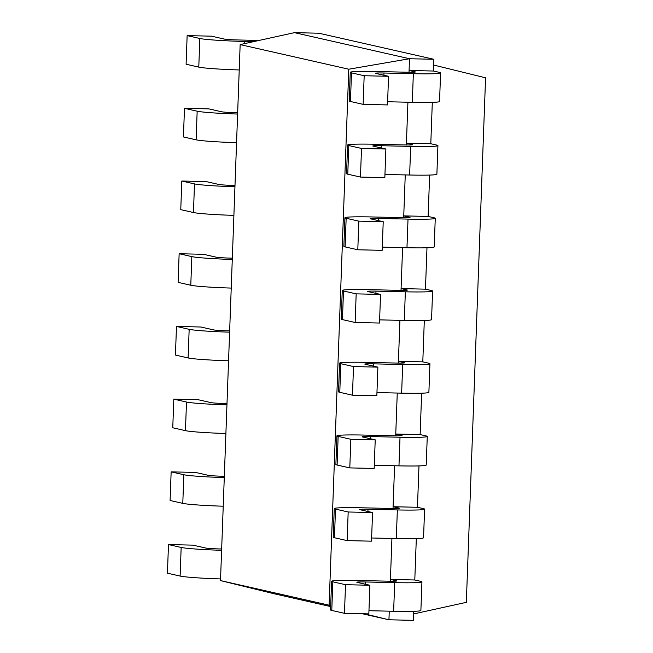 <?xml version="1.0" encoding="UTF-8"?>
<svg xmlns="http://www.w3.org/2000/svg" width="653" height="653" viewBox="0 0 653 653"><rect width="100%" height="100%" fill="white"/><g stroke="black" fill="none" stroke-linecap="round" stroke-linejoin="round"><path stroke-width="0.98" d="M391.922 538.464L390.421 579.423L396.322 580.762A11.476 0.58 -177.9 0 1 396.714 580.925A11.476 0.58 -177.9 0 1 388.192 581.178L358.84 580.501A36.715 1.853 2.1 0 0 331.593 581.292A36.715 1.853 2.1 0 0 332.826 581.823L345.519 584.696L369.892 585.259L357.199 582.378A11.476 0.58 -177.9 0 1 356.816 582.215A11.476 0.58 -177.9 0 1 365.329 581.97L394.69 582.647A36.715 1.853 2.1 0 0 421.936 581.856A36.715 1.853 2.1 0 0 420.695 581.325L414.794 579.986L390.421 579.423L390.355 581.211M331.593 581.292L330.54 609.918A36.715 1.853 2.1 0 0 331.781 610.441L344.466 613.322L368.839 613.885L369.892 585.259M368.953 610.702L393.637 611.273A36.715 1.853 2.1 0 0 420.883 610.482L421.936 581.856M329.12 605.2L220.502 580.59L240.157 44.6L348.775 69.218L329.12 605.2L330.704 605.592M364.292 613.779L388.943 619.787L413.316 620.35L413.651 611.314M389.261 611.167L388.943 619.787L362.219 613.73M394.592 465.752L393.024 508.507M397.261 393.049L395.694 435.796M399.922 320.337L398.354 363.084M402.591 247.626L401.024 290.381M405.252 174.922L403.685 217.669M407.921 102.211L406.354 144.966M348.775 69.218L409.513 58.729L409.023 72.254M344.466 613.322L345.519 584.696M416.312 538.611L414.794 579.986M240.157 44.6L294.446 32.65L409.513 58.729L433.886 59.292L433.461 71.03L409.088 70.467L414.99 71.806A11.476 0.58 -177.9 0 1 415.373 71.969A11.476 0.58 -177.9 0 1 406.86 72.214L377.499 71.536A36.715 1.853 2.1 0 0 350.253 72.336A36.715 1.853 2.1 0 0 351.494 72.858L364.178 75.732L388.551 76.295L375.867 73.422A11.476 0.58 -177.9 0 1 375.475 73.258A11.476 0.58 -177.9 0 1 383.988 73.014L413.349 73.691A36.715 1.853 2.1 0 0 440.595 72.891A36.715 1.853 2.1 0 0 439.363 72.369L433.461 71.03M220.502 580.59L273.868 593.708L330.663 606.58M430.792 143.742L406.419 143.178L412.321 144.509A11.476 0.58 -177.9 0 1 412.704 144.68A11.476 0.58 -177.9 0 1 404.191 144.925L374.83 144.248A36.715 1.853 2.1 0 0 347.592 145.039A36.715 1.853 2.1 0 0 348.824 145.57L361.509 148.443L385.882 149.006L373.198 146.133A11.476 0.58 -177.9 0 1 372.814 145.97A11.476 0.58 -177.9 0 1 381.328 145.717L410.68 146.394A36.715 1.853 2.1 0 0 437.926 145.603A36.715 1.853 2.1 0 0 436.694 145.072L430.792 143.742L432.31 102.358M393.09 506.72L398.991 508.058A11.476 0.58 -177.9 0 1 399.375 508.222A11.476 0.58 -177.9 0 1 390.861 508.467L361.501 507.789A36.715 1.853 2.1 0 0 334.254 508.581A36.715 1.853 2.1 0 0 335.495 509.111L348.18 511.985L372.553 512.548L359.868 509.675A11.476 0.58 -177.9 0 1 359.485 509.511A11.476 0.58 -177.9 0 1 367.998 509.258L397.351 509.936A36.715 1.853 2.1 0 0 424.597 509.144A36.715 1.853 2.1 0 0 423.364 508.614L417.463 507.283L393.09 506.72M428.123 216.445L403.75 215.882L409.651 217.22A11.476 0.58 -177.9 0 1 410.043 217.384A11.476 0.58 -177.9 0 1 401.53 217.637L372.169 216.959A36.715 1.853 2.1 0 0 344.923 217.751A36.715 1.853 2.1 0 0 346.155 218.273L358.848 221.155L383.221 221.718L370.529 218.837A11.476 0.58 -177.9 0 1 370.145 218.673A11.476 0.58 -177.9 0 1 378.658 218.429L408.019 219.106A36.715 1.853 2.1 0 0 435.265 218.314A36.715 1.853 2.1 0 0 434.025 217.784L428.123 216.445L429.641 175.069M418.981 465.899L417.463 507.283M395.759 434.008L401.66 435.347A11.476 0.58 -177.9 0 1 402.044 435.51A11.476 0.58 -177.9 0 1 393.53 435.755L364.17 435.078A36.715 1.853 2.1 0 0 336.924 435.877A36.715 1.853 2.1 0 0 338.156 436.4L350.849 439.281L375.222 439.844L362.529 436.963A11.476 0.58 -177.9 0 1 362.146 436.8A11.476 0.58 -177.9 0 1 370.659 436.555L400.02 437.232A36.715 1.853 2.1 0 0 427.266 436.433A36.715 1.853 2.1 0 0 426.025 435.91L420.132 434.572L395.759 434.008M425.462 289.157L401.089 288.593L406.99 289.932A11.476 0.58 -177.9 0 1 407.374 290.095A11.476 0.58 -177.9 0 1 398.861 290.34L369.5 289.663A36.715 1.853 2.1 0 0 342.254 290.463A36.715 1.853 2.1 0 0 343.494 290.985L356.179 293.858L380.552 294.421L367.868 291.548A11.476 0.58 -177.9 0 1 367.476 291.385A11.476 0.58 -177.9 0 1 375.989 291.132L405.35 291.809A36.715 1.853 2.1 0 0 432.596 291.018A36.715 1.853 2.1 0 0 431.364 290.495L425.462 289.157L426.98 247.773M421.642 393.196L420.132 434.572M398.42 361.297L404.321 362.635A11.476 0.58 -177.9 0 1 404.705 362.799A11.476 0.58 -177.9 0 1 396.191 363.052L366.839 362.374A36.715 1.853 2.1 0 0 339.593 363.166A36.715 1.853 2.1 0 0 340.825 363.697L353.51 366.57L377.883 367.133L365.198 364.26A11.476 0.58 -177.9 0 1 364.815 364.088A11.476 0.58 -177.9 0 1 373.328 363.843L402.689 364.521A36.715 1.853 2.1 0 0 429.927 363.729A36.715 1.853 2.1 0 0 428.695 363.199L422.793 361.86L398.42 361.297M424.311 320.484L422.793 361.86M413.553 613.959L466.332 602.344L485.571 77.805L433.682 65.047M334.254 508.581L333.21 537.207A36.715 1.853 2.1 0 0 334.442 537.737L347.135 540.611L371.508 541.174L372.553 512.548M371.622 537.99L396.306 538.562A36.715 1.853 2.1 0 0 423.552 537.77L424.597 509.144M294.446 32.65L318.819 33.213L433.886 59.292M350.253 72.336L349.208 100.962A36.715 1.853 2.1 0 0 350.441 101.484L363.125 104.358L387.498 104.921L388.551 76.295M387.621 101.746L412.304 102.317A36.715 1.853 2.1 0 0 439.542 101.517L440.595 72.891M347.592 145.039L346.539 173.665A36.715 1.853 2.1 0 0 347.771 174.196L360.464 177.069L384.837 177.632L385.882 149.006M384.952 174.449L409.635 175.02A36.715 1.853 2.1 0 0 436.881 174.229L437.926 145.603M336.924 435.877L335.879 464.503A36.715 1.853 2.1 0 0 337.111 465.026L349.796 467.899L374.169 468.462L375.222 439.844M374.291 465.287L398.967 465.858A36.715 1.853 2.1 0 0 426.213 465.058L427.266 436.433M344.923 217.751L343.87 246.377A36.715 1.853 2.1 0 0 345.111 246.899L357.795 249.781L382.168 250.344L383.221 221.718M382.283 247.161L406.966 247.732A36.715 1.853 2.1 0 0 434.212 246.932L435.265 218.314M339.593 363.166L338.54 391.792A36.715 1.853 2.1 0 0 339.78 392.322L352.465 395.196L376.838 395.759L377.883 367.133M376.952 392.575L401.636 393.147A36.715 1.853 2.1 0 0 428.882 392.355L429.927 363.729M342.254 290.463L341.209 319.08A36.715 1.853 2.1 0 0 342.441 319.611L355.134 322.484L379.499 323.047L380.552 294.421M379.622 319.872L404.305 320.435A36.715 1.853 2.1 0 0 431.551 319.644L432.596 291.018M347.135 540.611L348.18 511.985M363.125 104.358L364.178 75.732M360.464 177.069L361.509 148.443M357.795 249.781L358.848 221.155M349.796 467.899L350.849 439.281M355.134 322.484L356.179 293.858M352.465 395.196L353.51 366.57M220.567 578.917A36.715 1.853 -177.9 0 1 180.122 576.068L167.429 573.195L168.482 544.569L192.855 545.133L205.54 548.006A11.476 0.58 2.1 0 0 219.571 548.936L221.661 548.985M253.552 41.653L244.728 41.449A36.715 1.853 -177.9 0 1 199.834 38.486L187.142 35.613L211.515 36.176L224.208 39.049A11.476 0.58 2.1 0 0 238.231 39.972L258.988 40.453M221.612 550.291A36.715 1.853 -177.9 0 1 181.167 547.451L168.482 544.569M239.227 69.953A36.715 1.853 -177.9 0 1 198.781 67.112L186.097 64.239L187.142 35.613M223.236 506.206A36.715 1.853 -177.9 0 1 182.783 503.365L170.098 500.492L171.143 471.866L195.516 472.429L208.209 475.302A11.476 0.58 2.1 0 0 222.232 476.225L224.33 476.274M237.61 114.038A36.715 1.853 -177.9 0 1 197.165 111.198L184.481 108.325L208.854 108.88L221.538 111.761A11.476 0.58 2.1 0 0 235.57 112.683L237.659 112.732M224.281 477.58A36.715 1.853 -177.9 0 1 183.836 474.739L171.143 471.866M236.566 142.664A36.715 1.853 -177.9 0 1 196.112 139.824L183.428 136.942L184.481 108.325M225.897 433.494A36.715 1.853 -177.9 0 1 185.452 430.654L172.759 427.78L173.812 399.154L198.186 399.718L210.87 402.591A11.476 0.58 2.1 0 0 224.901 403.521L226.999 403.562M234.949 186.75A36.715 1.853 -177.9 0 1 194.496 183.901L181.812 181.028L206.185 181.591L218.869 184.464A11.476 0.58 2.1 0 0 232.901 185.395L234.99 185.444M226.95 404.868A36.715 1.853 -177.9 0 1 186.497 402.028L173.812 399.154M233.896 215.368A36.715 1.853 -177.9 0 1 193.451 212.527L180.759 209.654L181.812 181.028M228.566 360.791A36.715 1.853 -177.9 0 1 188.113 357.95L175.428 355.069L176.481 326.443L200.855 327.006L213.539 329.887A11.476 0.58 2.1 0 0 227.571 330.81L229.66 330.859M232.28 259.453A36.715 1.853 -177.9 0 1 191.835 256.613L179.142 253.739L203.516 254.303L216.208 257.176A11.476 0.58 2.1 0 0 230.231 258.098L232.329 258.147M229.611 332.165A36.715 1.853 -177.9 0 1 189.166 329.324L176.481 326.443M231.227 288.079A36.715 1.853 -177.9 0 1 190.782 285.239L178.098 282.365L179.142 253.739M331.781 610.441L332.826 581.823M393.637 611.273L394.69 582.647M365.247 584.206L365.329 581.97M396.306 538.562L397.351 509.936M367.917 511.495L367.998 509.258M334.442 537.737L335.495 509.111M412.304 102.317L413.349 73.691M383.907 75.25L383.988 73.014M350.441 101.484L351.494 72.858M409.635 175.02L410.68 146.394M381.246 147.953L381.328 145.717M347.771 174.196L348.824 145.57M406.966 247.732L408.019 219.106M378.577 220.665L378.658 218.429M345.111 246.899L346.155 218.273M398.967 465.858L400.02 437.232M370.577 438.792L370.659 436.555M337.111 465.026L338.156 436.4M404.305 320.435L405.35 291.809M375.908 293.368L375.989 291.132M342.441 319.611L343.494 290.985M401.636 393.147L402.689 364.521M373.247 366.08L373.328 363.843M339.78 392.322L340.825 363.697M181.167 547.451L180.122 576.068M199.834 38.486L198.781 67.112M244.728 41.449L244.646 43.612M183.836 474.739L182.783 503.365M197.165 111.198L196.112 139.824M186.497 402.028L185.452 430.654M194.496 183.901L193.451 212.527M189.166 329.324L188.113 357.95M191.835 256.613L190.782 285.239"/></g></svg>
